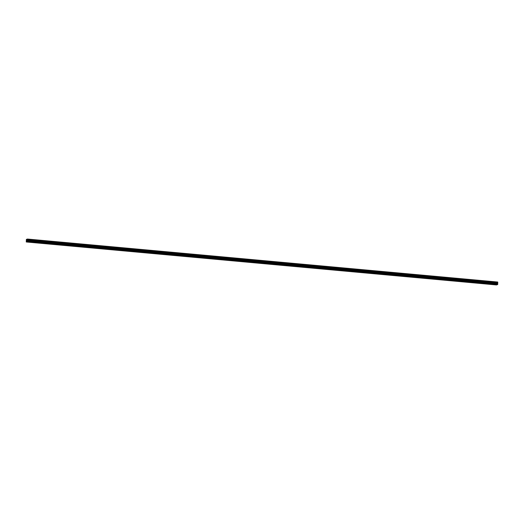 <?xml version="1.0" encoding="UTF-8"?>
<svg xmlns="http://www.w3.org/2000/svg" width="524" height="524" viewBox="0 0 524 524"><rect width="100%" height="100%" fill="white"/><g stroke="black" fill="none" stroke-linecap="round" stroke-linejoin="round"><path stroke-width="0.39" stroke-dasharray="2.62 1.97" d="M494.368 284.414L495.278 284.499M494.649 283.464L495.337 283.412L494.649 283.464M495.187 281.905L494.086 281.991L495.187 281.899M485.237 283.582L486.148 283.661M485.512 282.632L486.207 282.574L485.512 282.632M486.056 281.067L484.955 281.159L486.056 281.067M476.106 282.744L477.017 282.829M476.382 281.794L477.076 281.742L476.382 281.794M476.919 280.235L475.825 280.32L476.919 280.229M466.976 281.912L467.886 281.997M467.251 280.962L467.945 280.903L467.251 280.962M467.788 279.397L466.694 279.488L467.788 279.397M457.845 281.074L458.755 281.159M458.12 280.124L458.814 280.071L458.12 280.124M458.657 278.565L457.563 278.65L458.657 278.565M448.714 280.242L449.625 280.327M448.989 279.292L449.684 279.233L448.989 279.292M449.526 277.727L448.433 277.818L449.526 277.727M439.584 279.41L440.494 279.488M439.859 278.46L440.553 278.401L439.859 278.46M440.396 276.895L439.302 276.98L440.396 276.895M430.453 278.572L431.363 278.657M430.728 277.622L431.422 277.569L430.728 277.622M431.265 276.063L430.171 276.148L431.265 276.056M421.316 277.74L422.233 277.818M421.597 276.79L422.292 276.731L421.597 276.79M422.134 275.224L421.041 275.316L422.134 275.224M412.185 276.901L413.102 276.986M412.467 275.952L413.161 275.899L412.467 275.952M413.004 274.393L411.91 274.478L413.004 274.393M403.054 276.069L403.971 276.155M403.336 275.12L404.024 275.061L403.336 275.12M403.873 273.554L402.779 273.646L403.873 273.554M393.924 275.231L394.841 275.316M394.205 274.281L394.893 274.229L394.205 274.281M394.742 272.722L393.648 272.808L394.742 272.722M384.793 274.399L385.71 274.484M385.075 273.449L385.762 273.397L385.075 273.449M385.612 271.891L384.518 271.976L385.612 271.884M375.662 273.567L376.573 273.646M375.944 272.618L376.632 272.559L375.944 272.618M376.481 271.052L375.387 271.144L376.481 271.052M366.531 272.729L367.442 272.814M366.813 271.779L367.501 271.727L366.813 271.779M367.35 270.22L366.256 270.305L367.35 270.22M357.401 271.897L358.311 271.982M357.682 270.947L358.37 270.888L357.682 270.947M358.219 269.382L357.126 269.474L358.219 269.382M348.27 271.059L349.181 271.144M348.552 270.109L349.239 270.057L348.552 270.109M349.089 268.55L347.995 268.635L349.089 268.55M339.139 270.227L340.05 270.312M339.421 269.277L340.109 269.225L339.421 269.277M339.958 267.718L338.858 267.803L339.958 267.718M339.958 267.712L338.858 267.803L339.958 267.712M330.009 269.395L330.919 269.474M330.284 268.445L330.978 268.386L330.284 268.445M330.827 266.88L329.727 266.971L330.827 266.88M320.878 268.557L321.788 268.642M321.153 267.607L321.847 267.554L321.153 267.607M321.69 266.048L320.596 266.133L321.69 266.048M321.697 266.041L320.596 266.133L321.697 266.041M311.747 267.725L312.658 267.803M312.022 266.775L312.717 266.716L312.022 266.775M312.559 265.209L311.466 265.301L312.559 265.209M302.617 266.886L303.527 266.971M302.892 265.937L303.586 265.884L302.892 265.937M303.429 264.378L302.335 264.463L303.429 264.378M293.486 266.054L294.396 266.14M293.761 265.105L294.455 265.046L293.761 265.105M294.298 263.539L293.204 263.631L294.298 263.539M284.355 265.223L285.266 265.301M284.63 264.266L285.325 264.214L284.63 264.266M285.167 262.707L284.074 262.793L285.167 262.707M275.224 264.384L276.135 264.469M275.5 263.434L276.194 263.382L275.5 263.434M276.037 261.876L274.943 261.961L276.037 261.869M266.087 263.552L267.004 263.631M266.369 262.603L267.063 262.544L266.369 262.603M266.906 261.037L265.812 261.129L266.906 261.037M256.957 262.714L257.873 262.799M257.238 261.764L257.932 261.712L257.238 261.764M257.775 260.205L256.681 260.29L257.775 260.205M247.826 261.882L248.743 261.967M248.107 260.932L248.802 260.873L248.107 260.932M248.645 259.367L247.551 259.459L248.645 259.367M238.695 261.044L239.612 261.129M238.977 260.094L239.665 260.042L238.977 260.094M239.514 258.535L238.42 258.62L239.514 258.535M229.564 260.212L230.481 260.297M229.846 259.262L230.534 259.21L229.846 259.262M230.383 257.703L229.289 257.788L230.383 257.697M220.434 259.38L221.344 259.459M220.715 258.43L221.403 258.371L220.715 258.43M221.252 256.865L220.159 256.957L221.252 256.865M211.303 258.542L212.213 258.627M211.585 257.592L212.272 257.539L211.585 257.592M212.122 256.033L211.028 256.118L212.122 256.026M202.172 257.71L203.083 257.795M202.454 256.76L203.142 256.701L202.454 256.76M202.991 255.195L201.897 255.286L202.991 255.195M193.042 256.871L193.952 256.957M193.323 255.922L194.011 255.869L193.323 255.922M193.86 254.363L192.767 254.448L193.86 254.363M183.911 256.039L184.821 256.125M184.193 255.09L184.88 255.031L184.193 255.09M184.73 253.531L183.636 253.616L184.73 253.524M174.78 255.208L175.691 255.286M175.062 254.258L175.75 254.199L175.062 254.258M175.599 252.692L174.499 252.784L175.599 252.692M165.65 254.369L166.56 254.454M165.925 253.419L166.619 253.367L165.925 253.419M166.468 251.861L165.368 251.946L166.468 251.854M156.519 253.537L157.429 253.616M156.794 252.588L157.488 252.529L156.794 252.588M157.331 251.022L156.237 251.114L157.331 251.022M147.388 252.699L148.299 252.784M147.663 251.749L148.358 251.697L147.663 251.749M148.2 250.19L147.106 250.276L148.2 250.19M138.257 251.867L139.168 251.952M138.532 250.917L139.227 250.858L138.532 250.917M139.07 249.352L137.976 249.444L139.07 249.352M129.127 251.035L130.037 251.114M129.402 250.079L130.096 250.027L129.402 250.079M129.939 248.52L128.845 248.605L129.939 248.52M119.996 250.197L120.906 250.282M120.271 249.247L120.965 249.195L120.271 249.247M120.808 247.688L119.714 247.773L120.808 247.682M110.865 249.365L111.776 249.444M111.14 248.415L111.835 248.356L111.14 248.415M111.678 246.85L110.584 246.942L111.678 246.85M101.728 248.527L102.645 248.612M102.01 247.577L102.704 247.524L102.01 247.577M102.547 246.018L101.453 246.103L102.547 246.018M92.597 247.695L93.514 247.78M92.879 246.745L93.573 246.686L92.879 246.745M93.416 245.18L92.322 245.271L93.416 245.18M83.467 246.856L84.384 246.942M83.748 245.907L84.443 245.854L83.748 245.907M84.285 244.348L83.192 244.433L84.285 244.348M74.336 246.025L75.253 246.11M74.618 245.075L75.305 245.022L74.618 245.075M75.155 243.516L74.061 243.601L75.155 243.516M75.155 243.509L74.061 243.601L75.155 243.509M65.205 245.193L66.122 245.271M65.487 244.243L66.175 244.184L65.487 244.243M66.024 242.678L64.93 242.769L66.024 242.678M56.075 244.354L56.985 244.439M56.356 243.405L57.044 243.352L56.356 243.405M56.893 241.846L55.799 241.931L56.893 241.846M56.893 241.839L55.799 241.931L56.893 241.839M46.944 243.522L47.854 243.608M47.225 242.573L47.913 242.514L47.225 242.573M47.763 241.007L46.669 241.099L47.763 241.007M37.813 242.684L38.724 242.769M38.095 241.734L38.783 241.682L38.095 241.734M38.632 240.175L37.538 240.261L38.632 240.175M28.682 241.852L29.593 241.937M28.964 240.902L29.652 240.844L28.964 240.902M29.501 239.337L28.407 239.429L29.501 239.337M28.846 240.942L29.94 240.857L28.846 240.942M28.879 239.704L29.973 239.612L28.879 239.704M37.977 241.774L39.071 241.688L37.977 241.774M38.01 240.536L39.104 240.451L38.01 240.536M47.108 242.612L48.201 242.52L47.108 242.612M47.14 241.368L48.234 241.282L47.14 241.368M56.238 243.444L57.339 243.359L56.238 243.444M56.271 242.206L57.365 242.114L56.271 242.206M65.369 244.282L66.469 244.191L65.369 244.282M65.402 243.038L66.496 242.953L65.402 243.038M74.506 245.114L75.6 245.029L74.506 245.114M74.532 243.876L75.626 243.784L74.532 243.876M83.637 245.946L84.731 245.861L83.637 245.946M83.663 244.708L84.757 244.623L83.663 244.708M92.768 246.784L93.862 246.693L92.768 246.784M92.794 245.546L93.888 245.455L92.794 245.546M101.898 247.616L102.992 247.531L101.898 247.616M101.925 246.378L103.018 246.293L101.925 246.378M111.029 248.455L112.123 248.363L111.029 248.455M111.055 247.21L112.156 247.125L111.055 247.21M120.16 249.286L121.254 249.201L120.16 249.286M120.186 248.048L121.286 247.957L120.186 248.048M129.29 250.118L130.384 250.033L129.29 250.118M129.323 248.88L130.417 248.795L129.323 248.88M138.421 250.957L139.515 250.872L138.421 250.957M138.454 249.719L139.548 249.627L138.454 249.719M147.552 251.789L148.646 251.703L147.552 251.789M147.585 250.551L148.678 250.465L147.585 250.551M156.683 252.627L157.776 252.535L156.683 252.627M156.715 251.382L157.809 251.297L156.715 251.382M165.813 253.459L166.907 253.374L165.813 253.459M165.846 252.221L166.94 252.129L165.846 252.221M174.944 254.297L176.038 254.206L174.944 254.297M174.977 253.053L176.071 252.968L174.977 253.053M184.075 255.129L185.168 255.044L184.075 255.129M184.107 253.891L185.201 253.799L184.107 253.891M193.205 255.961L194.299 255.876L193.205 255.961M193.238 254.723L194.332 254.638L193.238 254.723M202.336 256.799L203.43 256.708L202.336 256.799M202.369 255.555L203.463 255.47L202.369 255.555M211.467 257.631L212.567 257.546L211.467 257.631M211.499 256.393L212.593 256.302L211.499 256.393M220.597 258.47L221.698 258.378L220.597 258.47M220.63 257.225L221.724 257.14L220.63 257.225M229.735 259.301L230.829 259.216L229.735 259.301M229.761 258.063L230.855 257.972L229.761 258.063M238.865 260.133L239.959 260.048L238.865 260.133M238.892 258.895L239.985 258.81L238.892 258.895M247.996 260.972L249.09 260.88L247.996 260.972M248.022 259.734L249.116 259.642L248.022 259.734M257.127 261.803L258.221 261.718L257.127 261.803M257.153 260.566L258.247 260.48L257.153 260.566M266.257 262.642L267.351 262.55L266.257 262.642M266.284 261.397L267.378 261.312L266.284 261.397M275.388 263.474L276.482 263.389L275.388 263.474M275.414 262.236L276.515 262.144L275.414 262.236M284.519 264.312L285.613 264.22L284.519 264.312M284.545 263.068L285.646 262.983L284.545 263.068M293.65 265.144L294.743 265.059L293.65 265.144M293.682 263.906L294.776 263.814L293.682 263.906M302.78 265.976L303.874 265.891L302.78 265.976M302.813 264.738L303.907 264.653L302.813 264.738M311.911 266.814L313.005 266.723L311.911 266.814M311.944 265.57L313.038 265.485L311.944 265.57M321.042 267.646L322.136 267.561L321.042 267.646M321.074 266.408L322.168 266.316L321.074 266.408M330.172 268.484L331.266 268.393L330.172 268.484M330.205 267.24L331.299 267.155L330.205 267.24M339.303 269.316L340.397 269.231L339.303 269.316M339.336 268.078L340.43 267.987L339.336 268.078M348.434 270.148L349.528 270.063L348.434 270.148M348.467 268.91L349.56 268.825L348.467 268.91M357.565 270.987L358.658 270.895L357.565 270.987M357.597 269.742L358.691 269.657L357.597 269.742M366.695 271.818L367.789 271.733L366.695 271.818M366.728 270.581L367.822 270.489L366.728 270.581M375.826 272.657L376.926 272.565L375.826 272.657M375.859 271.412L376.953 271.327L375.859 271.412M384.957 273.489L386.057 273.404L384.957 273.489M384.989 272.251L386.083 272.159L384.989 272.251M394.094 274.321L395.188 274.235L394.094 274.321M394.12 273.083L395.214 272.997L394.12 273.083M403.225 275.159L404.318 275.067L403.225 275.159M403.251 273.921L404.345 273.829L403.251 273.921M412.355 275.991L413.449 275.906L412.355 275.991M412.381 274.753L413.475 274.668L412.381 274.753M421.486 276.829L422.58 276.738L421.486 276.829M421.512 275.585L422.606 275.5L421.512 275.585M430.617 277.661L431.711 277.576L430.617 277.661M430.643 276.423L431.743 276.331L430.643 276.423M439.747 278.499L440.841 278.408L439.747 278.499M439.774 277.255L440.874 277.17L439.774 277.255M448.878 279.331L449.972 279.246L448.878 279.331M448.904 278.093L450.005 278.002L448.904 278.093M458.009 280.163L459.103 280.078L458.009 280.163M458.041 278.925L459.135 278.84L458.041 278.925M467.139 281.002L468.233 280.91L467.139 281.002M467.172 279.757L468.266 279.672L467.172 279.757M476.27 281.833L477.364 281.748L476.27 281.833M476.303 280.595L477.397 280.504L476.303 280.595M485.401 282.672L486.495 282.58L485.401 282.672M485.434 281.427L486.527 281.342L485.434 281.427M494.532 283.504L495.625 283.418L494.532 283.504M494.564 282.266L495.658 282.174L494.564 282.266M497.152 283.72L497.283 283.183L497.152 283.72M497.053 283.333L497.014 283.772L497.04 283.333M497.702 282.03L496.614 282.403L496.51 284.951M29.547 241.865L38.173 242.651M27.012 241.63L29.043 241.819M38.678 242.697L47.304 243.483M47.808 243.536L56.435 244.322M56.939 244.367L65.566 245.153M66.07 245.199L74.696 245.992M75.201 246.038L83.827 246.824M84.331 246.869L92.958 247.662M93.462 247.708L102.088 248.494M102.593 248.54L111.219 249.326M111.723 249.372L120.35 250.164M120.854 250.21L129.48 250.996M129.985 251.042L138.611 251.834M139.115 251.88L147.742 252.666M148.246 252.712L156.873 253.498M157.383 253.544L166.01 254.337M166.514 254.382L175.14 255.168M175.645 255.214L184.271 256.007M184.776 256.053L193.402 256.839M193.906 256.884L202.533 257.67M203.037 257.723L211.663 258.509M212.168 258.555L220.794 259.341M221.298 259.387L229.925 260.179M230.429 260.225L239.055 261.011M239.56 261.057L248.186 261.849M248.69 261.895L257.317 262.681M257.821 262.727L266.447 263.513M266.952 263.559L275.578 264.351M276.083 264.397L284.709 265.183M285.213 265.229L293.84 266.022M294.344 266.068L302.97 266.854M303.475 266.899L312.101 267.685M312.612 267.731L321.238 268.524M321.743 268.57L330.369 269.356M330.873 269.401L339.5 270.194M340.004 270.24L348.63 271.026M349.135 271.072L357.761 271.864M358.265 271.91L366.892 272.696M367.396 272.742L376.022 273.528M376.527 273.574L385.153 274.366M385.657 274.412L394.284 275.198M394.788 275.244L403.414 276.037M403.919 276.083L412.545 276.868M413.05 276.914L421.676 277.7M422.18 277.746L430.807 278.539M431.311 278.585L439.937 279.371M440.442 279.416L449.068 280.209M449.572 280.255L458.199 281.041M458.703 281.087L467.329 281.873M467.834 281.925L476.46 282.711M476.971 282.757L485.597 283.543M486.102 283.589L494.728 284.381M495.232 284.427L497.263 284.611M496.608 282.423L26.357 239.442L496.614 282.403M26.331 240.267L496.582 283.248L26.331 240.28M26.2 241.833L496.451 284.814M26.351 239.475L496.601 282.456M26.266 239.723L496.516 282.705M26.252 239.776L496.503 282.757M26.246 240.051L496.497 283.032M26.259 240.097L496.51 283.071M26.377 240.385L496.628 283.36M26.396 240.49L496.647 283.471M26.39 240.647L496.641 283.622M26.37 240.765L496.621 283.746M26.246 241.092L496.497 284.074M26.213 241.276L496.464 284.257M494.322 284.447L494.342 283.386M485.185 283.615L485.211 282.547M476.054 282.777L476.08 281.716M466.923 281.945L466.95 280.884M457.793 281.106L457.819 280.045M448.662 280.274L448.688 279.213M439.531 279.436L439.557 278.375M430.401 278.604L430.427 277.543M421.27 277.772L421.296 276.711M412.139 276.934L412.165 275.873M403.008 276.102L403.035 275.041M393.878 275.264L393.904 274.203M384.747 274.432L384.773 273.371M375.616 273.6L375.643 272.532M366.486 272.762L366.512 271.701M357.355 271.93L357.381 270.869M348.224 271.091L348.25 270.03M339.094 270.26L339.12 269.198M329.963 269.428L329.982 268.36M320.826 268.589L320.852 267.528M311.695 267.757L311.721 266.696M302.564 266.919L302.59 265.858M293.433 266.087L293.46 265.026M284.303 265.249L284.329 264.188M275.172 264.417L275.198 263.356M266.041 263.585L266.068 262.517M256.911 262.747L256.937 261.686M247.78 261.915L247.806 260.854M238.649 261.076L238.675 260.015M229.519 260.245L229.545 259.183M220.388 259.413L220.414 258.345M211.257 258.574L211.283 257.513M202.126 257.743L202.153 256.681M192.996 256.904L193.022 255.843M183.865 256.072L183.891 255.011M174.734 255.24L174.754 254.173M165.597 254.402L165.623 253.341M156.466 253.57L156.493 252.509M147.336 252.732L147.362 251.671M138.205 251.9L138.231 250.839M129.074 251.062L129.101 250M119.944 250.23L119.97 249.169M110.813 249.398L110.839 248.33M101.682 248.559L101.708 247.498M92.552 247.728L92.578 246.666M83.421 246.889L83.447 245.828M74.29 246.057L74.316 244.996M65.159 245.225L65.186 244.158M56.029 244.387L56.055 243.326M46.898 243.555L46.924 242.494M37.767 242.717L37.794 241.656M28.637 241.885L28.663 240.824M28.368 240.817L28.401 239.573M37.499 241.649L37.532 240.411M46.629 242.488L46.662 241.243M55.767 243.319L55.793 242.081M64.897 244.151L64.924 242.913M74.028 244.99L74.054 243.745M83.159 245.822L83.185 244.584M92.29 246.66L92.316 245.415M101.42 247.492L101.446 246.254M110.551 248.324L110.584 247.086M119.682 249.162L119.714 247.918M128.812 249.994L128.845 248.756M137.943 250.832L137.976 249.588M147.074 251.664L147.106 250.426M156.204 252.496L156.237 251.258M165.335 253.334L165.368 252.096M174.466 254.166L174.499 252.928M183.597 255.005L183.629 253.76M192.727 255.836L192.76 254.599M201.858 256.675L201.891 255.43M210.995 257.507L211.021 256.269M220.126 258.339L220.152 257.101M229.257 259.177L229.283 257.932M238.387 260.009L238.413 258.771M247.518 260.847L247.544 259.603M256.649 261.679L256.675 260.441M265.779 262.511L265.806 261.273M274.91 263.349L274.943 262.105M284.041 264.181L284.074 262.943M293.171 265.02L293.204 263.775M302.302 265.851L302.335 264.613M311.433 266.683L311.466 265.445M320.564 267.522L320.596 266.284M329.694 268.353L329.727 267.116M338.825 269.192L338.858 267.947M347.956 270.024L347.988 268.786M357.086 270.862L357.119 269.618M366.217 271.694L366.25 270.456M375.354 272.526L375.381 271.288M384.485 273.364L384.511 272.12M393.616 274.196L393.642 272.958M402.746 275.034L402.773 273.79M411.877 275.866L411.903 274.628M421.008 276.698L421.034 275.46M430.139 277.537L430.171 276.299M439.269 278.368L439.302 277.131M448.4 279.207L448.433 277.962M457.531 280.039L457.563 278.801M466.661 280.877L466.694 279.633M475.792 281.709L475.825 280.471M484.923 282.541L484.955 281.303M494.053 283.379L494.086 282.135M495.625 283.418L495.658 282.174M486.495 282.58L486.527 281.342M477.364 281.748L477.397 280.504M468.233 280.91L468.266 279.672M459.103 280.078L459.135 278.84M449.972 279.246L450.005 278.002M440.841 278.408L440.874 277.17M431.711 277.576L431.743 276.331M422.58 276.738L422.606 275.5M413.449 275.906L413.475 274.668M404.318 275.067L404.345 273.829M395.188 274.235L395.214 272.997M386.057 273.404L386.083 272.159M376.926 272.565L376.953 271.327M367.789 271.733L367.822 270.489M358.658 270.895L358.691 269.657M349.528 270.063L349.56 268.825M340.397 269.231L340.43 267.987M331.266 268.393L331.299 267.155M322.136 267.561L322.168 266.316M313.005 266.723L313.038 265.485M303.874 265.891L303.907 264.653M294.743 265.059L294.776 263.814M285.613 264.22L285.646 262.983M276.482 263.389L276.515 262.144M267.351 262.55L267.378 261.312M258.221 261.718L258.247 260.48M249.09 260.88L249.116 259.642M239.959 260.048L239.985 258.81M230.829 259.216L230.855 257.972M221.698 258.378L221.724 257.14M212.567 257.546L212.593 256.302M203.43 256.708L203.463 255.47M194.299 255.876L194.332 254.638M185.168 255.044L185.201 253.799M176.038 254.206L176.071 252.968M166.907 253.374L166.94 252.129M157.776 252.535L157.809 251.297M148.646 251.703L148.678 250.465M139.515 250.872L139.548 249.627M130.384 250.033L130.417 248.795M121.254 249.201L121.286 247.957M112.123 248.363L112.156 247.125M102.992 247.531L103.018 246.293M93.862 246.693L93.888 245.455M84.731 245.861L84.757 244.623M75.6 245.029L75.626 243.784M66.469 244.191L66.496 242.953M57.339 243.359L57.365 242.114M48.201 242.52L48.234 241.282M39.071 241.688L39.104 240.451M29.94 240.857L29.973 239.612M29.626 241.911L29.652 240.844M38.756 242.743L38.783 241.682M47.887 243.575L47.913 242.514M57.018 244.413L57.044 243.352M66.148 245.245L66.175 244.184M75.279 246.084L75.305 245.022M84.416 246.915L84.443 245.854M93.547 247.754L93.573 246.686M102.678 248.586L102.704 247.524M111.808 249.417L111.835 248.356M120.939 250.256L120.965 249.195M130.07 251.088L130.096 250.027M139.201 251.926L139.227 250.858M148.331 252.758L148.358 251.697M157.462 253.59L157.488 252.529M166.593 254.428L166.619 253.367M175.723 255.26L175.75 254.199M184.854 256.098L184.88 255.031M193.985 256.93L194.011 255.869M203.116 257.762L203.142 256.701M212.246 258.601L212.272 257.539M221.377 259.432L221.403 258.371M230.508 260.271L230.534 259.21M239.645 261.103L239.665 260.042M248.776 261.941L248.802 260.873M257.906 262.773L257.932 261.712M267.037 263.605L267.063 262.544M276.168 264.443L276.194 263.382M285.298 265.275L285.325 264.214M294.429 266.113L294.455 265.046M303.56 266.945L303.586 265.884M312.69 267.777L312.717 266.716M321.821 268.616L321.847 267.554M330.952 269.447L330.978 268.386M340.083 270.286L340.109 269.225M349.213 271.118L349.239 270.057M358.344 271.949L358.37 270.888M367.475 272.788L367.501 271.727M376.605 273.62L376.632 272.559M385.736 274.458L385.762 273.397M394.867 275.29L394.893 274.229M404.004 276.128L404.024 275.061M413.135 276.96L413.161 275.899M422.265 277.792L422.292 276.731M431.396 278.63L431.422 277.569M440.527 279.462L440.553 278.401M449.658 280.301L449.684 279.233M458.788 281.133L458.814 280.071M467.919 281.964L467.945 280.903M477.05 282.803L477.076 281.742M486.18 283.635L486.207 282.574M495.311 284.473L495.337 283.412"/><path stroke-width="0.79" d="M29.593 241.937L494.368 284.414M486.148 283.661L485.237 283.582M477.017 282.829L476.106 282.744M467.886 281.997L466.976 281.912M458.755 281.159L457.845 281.074M449.625 280.327L448.714 280.242M440.494 279.488L439.584 279.41M431.363 278.657L430.453 278.572M422.233 277.818L421.316 277.74M413.102 276.986L412.185 276.901M403.971 276.155L403.054 276.069M394.841 275.316L393.924 275.231M385.71 274.484L384.793 274.399M376.573 273.646L375.662 273.567M367.442 272.814L366.531 272.729M358.311 271.982L357.401 271.897M349.181 271.144L348.27 271.059M340.05 270.312L339.139 270.227M330.919 269.474L330.009 269.395M321.788 268.642L320.878 268.557M312.658 267.803L311.747 267.725M303.527 266.971L302.617 266.886M294.396 266.14L293.486 266.054M285.266 265.301L284.355 265.223M276.135 264.469L275.224 264.384M267.004 263.631L266.087 263.552M257.873 262.799L256.957 262.714M248.743 261.967L247.826 261.882M239.612 261.129L238.695 261.044M230.481 260.297L229.564 260.212M221.344 259.459L220.434 259.38M212.213 258.627L211.303 258.542M203.083 257.795L202.172 257.71M193.952 256.957L193.042 256.871M184.821 256.125L183.911 256.039M175.691 255.286L174.78 255.208M166.56 254.454L165.65 254.369M157.429 253.616L156.519 253.537M148.299 252.784L147.388 252.699M139.168 251.952L138.257 251.867M130.037 251.114L129.127 251.035M120.906 250.282L119.996 250.197M111.776 249.444L110.865 249.365M102.645 248.612L101.728 248.527M93.514 247.78L92.597 247.695M84.384 246.942L83.467 246.856M75.253 246.11L74.336 246.025M66.122 245.271L65.205 245.193M56.985 244.439L56.075 244.354M47.854 243.608L46.944 243.522M38.724 242.769L37.813 242.684M26.652 241.839L27.497 241.381L27.451 239.049L26.364 239.429L26.259 241.97L28.682 241.852M26.842 240.732L26.737 240.306L26.724 240.804M27.038 240.66L27.006 240.247L26.907 240.739M27.038 241.702L497.289 284.683L497.748 284.362L497.695 282.862L27.445 239.894L497.695 282.862L497.702 282.03L27.458 239.062M26.259 241.97L496.51 284.951L497.106 284.663M29.22 241.977L37.846 242.763M38.35 242.809L46.977 243.601M47.481 243.647L56.107 244.433M56.612 244.479L65.238 245.265M65.742 245.317L74.369 246.103M74.873 246.149L83.499 246.935M84.004 246.981L92.63 247.773M93.141 247.819L101.767 248.605M102.272 248.651L110.898 249.444M111.402 249.489L120.029 250.276M120.533 250.321L129.159 251.107M129.664 251.153L138.29 251.946M138.794 251.992L147.421 252.778M147.925 252.823L156.552 253.616M157.056 253.662L165.682 254.448M166.187 254.494L174.813 255.28M175.317 255.326L183.944 256.118M184.448 256.164L193.074 256.95M193.579 256.996L202.205 257.788M202.709 257.834L211.336 258.62M211.84 258.666L220.466 259.459M220.971 259.504L229.597 260.29M230.102 260.336L238.728 261.122M239.232 261.168L247.859 261.961M248.369 262.007L256.996 262.793M257.5 262.838L266.127 263.631M266.631 263.677L275.257 264.463M275.762 264.509L284.388 265.295M284.892 265.341L293.519 266.133M294.023 266.179L302.649 266.965M303.154 267.011L311.78 267.803M312.284 267.849L320.911 268.635M321.415 268.681L330.041 269.467M330.546 269.519L339.172 270.305M339.676 270.351L348.303 271.137M348.807 271.183L357.434 271.976M357.938 272.022L366.564 272.808M367.069 272.853L375.695 273.646M376.199 273.692L384.826 274.478M385.33 274.524L393.956 275.31M394.461 275.355L403.087 276.148M403.591 276.194L412.218 276.98M412.729 277.026L421.355 277.818M421.859 277.864L430.486 278.65M430.99 278.696L439.616 279.482M440.121 279.528L448.747 280.32M449.251 280.366L457.878 281.152M458.382 281.198L467.008 281.991M467.513 282.036L476.139 282.822M476.644 282.868L485.27 283.654M485.774 283.707L494.401 284.493M495.278 284.499L496.903 284.814M494.905 284.539L496.935 284.722M27.431 241.564L497.682 284.545M27.497 241.381L497.748 284.362M27.451 239.049L497.702 282.03M26.685 241.747L28.715 241.931M27.51 240.83L497.761 283.805M27.49 240.667L497.741 283.641M27.379 240.418L497.63 283.392M27.366 240.306L497.617 283.288M27.366 240.156L497.617 283.13M27.392 240.031L497.643 283.012M27.53 239.651L497.78 282.632M27.543 239.599L497.793 282.58M27.549 239.33L497.8 282.305M27.536 239.285L497.787 282.266M27.464 239.088L497.715 282.069"/></g></svg>

